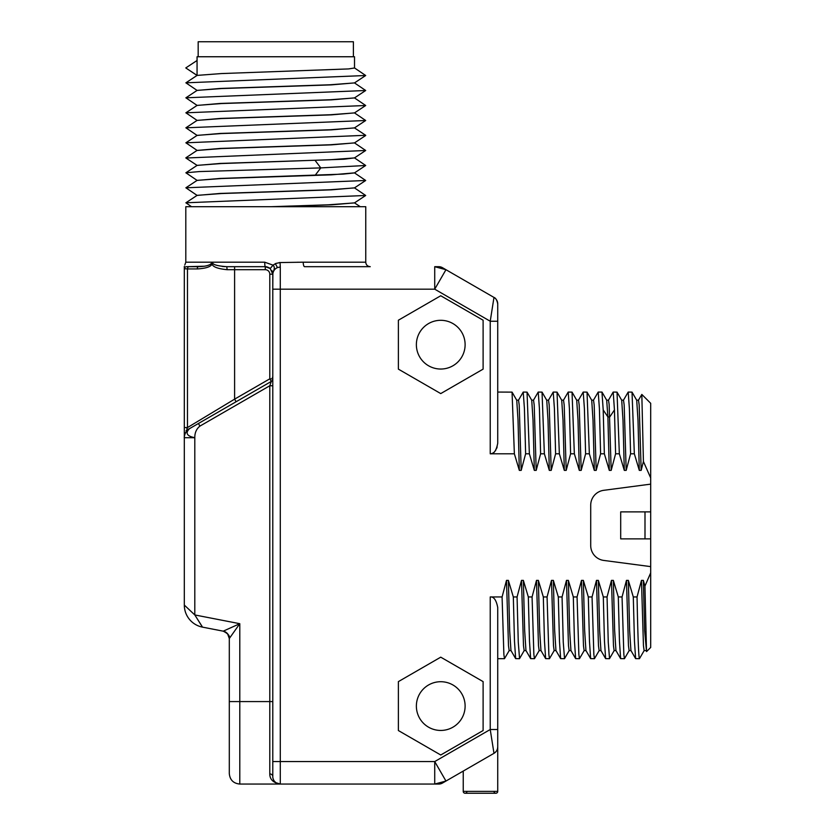 <?xml version="1.0" encoding="UTF-8"?>
<svg xmlns="http://www.w3.org/2000/svg" width="835" height="835" viewBox="0 0 835 835"><rect width="100%" height="100%" fill="white"/><g stroke="black" fill="none" stroke-linecap="round" stroke-linejoin="round"><path stroke-width="1.25" d="M497.733 392.064L497.733 443.197C496.334 450.649 493.829 454.188 490.228 453.802L514.37 453.802L512.053 392.126L497.733 392.064M493.809 298.502L493.976 297.427A7.494 7.494 0 0 1 497.733 303.919A7.494 7.494 180 0 0 493.976 297.427C495.698 297.949 496.94 300.109 497.733 303.919L497.733 443.197M491.022 453.729L491.836 453.52M492.681 453.154L493.495 452.633M494.33 451.912L495.082 451.077M495.228 450.89L495.927 449.835M496.595 448.531L497.159 446.976M638.431 400.247L641.823 394.433L650.695 403.305L650.695 477.933L643.42 461.505L641.165 470.376L639.297 470.376L634.339 453.802L630.592 453.802L626.177 470.376L624.298 470.376L619.34 453.802L615.593 453.802L611.178 470.376L609.299 470.376L604.352 453.802L600.605 453.802L596.18 470.376L594.311 470.376L589.353 453.802L585.606 453.802L581.181 470.376L579.313 470.376L574.355 453.802L570.608 453.802L566.193 470.376L564.314 470.376L559.356 453.802L555.609 453.802L551.194 470.376L549.315 470.376L544.368 453.802L540.61 453.802L536.195 470.376L534.327 470.376L529.369 453.802L525.622 453.802L521.197 470.376L519.328 470.376L518.034 420.266L516.74 400.247L512.053 392.126M519.328 470.376L514.37 453.802M226.796 266.689L227.13 269.695L226.796 266.689L265.29 266.689L226.796 266.689C216.682 265.937 211.965 264.434 212.654 262.19L264.737 262.19L273.035 265.144L275.79 263.463L280.069 262.555L303.22 262.19A4.499 1.367 90 0 0 304.598 266.689L370.249 266.689C367.504 266.396 366.001 264.904 365.761 262.19L365.761 206.704L185.808 206.704L185.808 262.19L212.654 262.19L211.297 263.453C209.804 265.363 205.535 266.448 198.49 266.689L186.56 266.689L204.512 266.219M497.733 303.919A7.494 7.494 0 0 0 493.976 297.427L490.228 321.235L434.722 289.181L434.722 266.689L438.73 266.689A7.494 7.494 0 0 1 442.487 267.701A7.494 7.494 0 0 0 438.73 266.689M650.695 477.933L650.695 484.133L603.747 490.312A14.999 14.999 0 0 0 590.71 505.185L590.71 545.568A14.999 14.999 0 0 0 603.747 560.431L650.695 566.621L650.695 572.82L644.944 586.097L646.52 651.54L644.63 630.467L643.336 580.377L644.944 586.097M644.202 650.507L639.443 658.69C638.639 657.281 637.846 636.698 637.042 596.952L641.468 580.377L643.336 580.377M637.042 596.952L633.295 596.952L634.464 641.238L635.623 658.627L639.443 658.69M629.214 650.507L624.444 658.69L623.849 654.515L622.054 596.952L626.469 580.377L628.348 580.377L633.295 596.952M622.054 596.952L618.297 596.952L619.466 641.238L620.624 658.627L624.444 658.69M609.529 658.617L608.256 642.24L607.055 596.952L611.471 580.377L613.349 580.377L618.297 596.952M607.055 596.952L603.308 596.952L604.467 641.238L605.625 658.627L609.456 658.69M599.217 650.507L594.457 658.69L593.852 654.515L592.057 596.952L596.482 580.377L598.351 580.377L603.308 596.952M592.057 596.952L588.31 596.952L589.468 641.238L590.637 658.627L594.457 658.69M584.218 650.507L579.459 658.69L578.864 654.515L577.058 596.952L581.484 580.377L583.352 580.377L588.31 596.952M577.058 596.952L573.311 596.952L574.47 641.238L575.639 658.627L579.459 658.69M564.543 658.617L563.26 642.24L562.07 596.952L566.485 580.377L568.364 580.377L573.311 596.952M562.07 596.952L558.312 596.952L559.481 641.238L560.64 658.627L564.46 658.69M554.231 650.507L549.461 658.69L548.866 654.515L547.071 596.952L551.486 580.377L553.365 580.377L558.312 596.952M547.071 596.952L543.324 596.952L544.483 641.238L545.641 658.627L549.461 658.69M539.233 650.507L534.473 658.69L533.868 654.515L532.072 596.952L536.498 580.377L538.366 580.377L543.324 596.952M532.072 596.952L528.325 596.952L529.484 641.238L530.642 658.627L534.473 658.69M519.558 658.617L518.274 642.24L517.074 596.952L521.499 580.377L523.368 580.377L528.325 596.952M517.074 596.952L513.327 596.952L514.485 641.238L515.654 658.627L519.474 658.69M509.246 650.507L504.476 658.69L503.881 654.515L502.086 596.952L506.501 580.377L508.379 580.377L513.327 596.952M502.086 596.952L490.228 596.952C493.809 596.534 496.303 600.073 497.733 607.556L497.733 791.382A1.868 1.868 0 0 1 495.865 793.25A1.868 1.868 0 0 0 497.733 791.382L463.237 791.382L463.237 771.07M398.378 369.133L440.744 393.588L483.11 369.133L483.11 320.212L440.744 295.757L398.378 320.212L398.378 369.133M398.378 730.541L440.744 754.997L483.11 730.541L483.11 681.621L440.744 657.166L398.378 681.621L398.378 730.541M438.73 784.055A7.494 7.494 0 0 0 442.487 783.053A7.494 7.494 0 0 1 438.73 784.055L434.722 784.055L434.722 761.562L490.228 729.519L493.976 753.327L445.963 781.049L434.722 784.055L280.289 784.055A7.494 7.494 0 0 1 276.051 782.75L274.621 781.476A7.494 7.494 0 0 0 275.696 782.489L274.579 781.435M273.598 779.942L272.982 778.272L273.598 779.942A7.494 7.494 0 0 1 272.784 776.56L272.784 701.577L272.784 776.56A2.996 2.63 0 0 0 269.788 773.93L269.788 385.76L271.291 381.438L269.788 378.839L269.788 274.193A4.499 4.499 0 0 0 265.29 269.695L234.604 269.695L234.604 399.151L269.788 378.839L272.784 378.839A2.996 2.996 0 0 1 271.291 381.438L198.427 423.502L236.107 401.739L234.604 399.151L187.478 427.572L184.305 427.572L184.305 437.707A10.5 10.5 0 0 1 189.555 428.616A10.5 10.5 0 0 0 184.305 437.707A10.5 10.5 0 0 1 189.555 428.616L191.653 427.416M493.976 297.427L445.963 269.705L434.722 289.181L280.289 289.181L280.289 266.991L277.47 267.565L280.289 266.991L280.069 262.555L279.328 262.587M272.868 273.483L272.784 289.181L272.784 274.788C272.93 271.344 274.496 268.933 277.47 267.565L275.331 263.662M269.361 267.889L268.411 267.377A7.494 7.494 0 0 1 269.361 267.889A7.494 7.494 0 0 0 268.411 267.377M264.737 262.19A4.499 0.553 90 0 0 265.29 266.689A7.494 7.494 0 0 1 267.409 267.002L266.365 266.772M270.843 206.704L328.343 204.815L354.437 202.915L365.688 195.484L185.881 202.79L191.528 206.704M197.06 195.411L220.116 193.438L330.169 189.743L354.437 187.917L365.688 180.485L185.881 187.791L197.143 195.421M197.06 180.412L220.116 178.44L343.039 174.118L354.437 172.929L365.688 165.487L320.776 167.898L199.241 171.572L185.881 172.793L197.143 180.423M354.437 172.855L365.688 180.485M354.437 187.854L365.688 195.484M354.52 157.878L343.968 159.224L221.4 163.535L197.143 165.361L185.881 172.793M354.52 172.866L331.453 174.839L221.4 178.533L197.143 180.36L185.881 187.791M354.52 187.865L331.453 189.837L221.4 193.532L197.143 195.348L185.881 202.79M354.52 202.863L331.453 204.836L275.79 206.704M354.437 112.871L365.688 120.501L185.881 127.807L197.143 135.437M365.657 135.291L185.881 142.806L197.133 150.425M354.437 142.868L365.688 150.488L185.913 158.013M354.437 157.857L365.688 165.487M197.06 165.413L220.116 163.441L330.169 159.746L354.437 157.93L365.688 150.488M197.06 150.415L220.116 148.453L330.159 144.758L354.437 142.931L365.688 135.5M197.06 135.427L220.116 133.454L330.169 129.759L354.437 127.932L365.688 120.501M354.52 127.88L331.453 129.853L221.4 133.548L197.143 135.364L185.881 142.806M197.06 75.442L185.913 68.032M354.426 67.886L365.688 75.515L185.881 82.822L197.143 90.451M354.437 82.884L365.688 90.504L185.881 97.81L197.143 105.44M354.426 97.872L365.688 105.502L185.881 112.808L197.143 120.438M197.06 120.428L220.116 118.455L330.159 114.76L354.457 112.923M197.06 105.429L220.116 103.457L330.169 99.762L354.437 97.945L365.688 90.504M197.06 90.43L220.116 88.458L330.159 84.773L354.457 82.926M354.52 82.895L331.453 84.867L221.411 88.562L197.133 90.378L185.881 97.82M197.06 75.338L197.06 56.749L354.52 56.749L354.52 67.99L348.519 68.929L221.411 73.564L197.112 75.4M185.808 67.917L197.06 60.496M354.52 97.893L331.453 99.856L221.411 103.55L197.112 105.398M198.177 56.749L198.177 41.75L353.393 41.75L353.393 56.749M354.52 112.882L331.453 114.854L221.411 118.549L197.112 120.386M354.52 142.879L331.453 144.852L221.421 148.546L197.06 150.467M365.761 262.19L300.694 262.2M298.429 262.232L297.521 262.242M272.784 383.996L272.784 378.902M442.487 783.053L445.963 781.049L434.722 761.562L280.289 761.562L280.289 289.181L272.784 289.181L272.784 776.56A2.996 2.63 180 0 0 271.615 774.473M234.604 266.689L234.604 269.695L227.13 269.695C217.904 268.786 212.883 266.918 212.09 264.079C210.775 266.803 205.827 268.432 197.248 268.943A2.255 1.242 -90 0 1 198.49 266.689L186.56 266.689C184.243 264.862 184.243 264.862 186.56 266.689L185.62 266.897M184.305 268.693L184.305 268.922A2.255 2.255 0 0 1 186.56 266.689A2.255 2.255 0 0 0 184.973 267.346A2.255 2.255 -90 0 1 186.56 266.689A2.255 2.255 180 0 0 184.305 268.943L184.305 437.707L194.805 437.707C194.743 432.749 196.455 428.877 199.93 426.101L198.427 423.502L234.092 402.908M197.248 268.943L187.478 268.943L187.478 427.572C186.205 429.597 186.894 429.952 189.555 428.616L192.436 426.956M272.106 380.75A2.996 2.996 0 0 1 271.291 381.438L272.325 380.436M272.784 385.76L269.788 385.76L199.93 426.101M279.996 784.055L280.289 784.055C273.306 782.823 269.809 779.441 269.788 773.93M272.784 761.562L280.289 761.562L280.289 784.055L278.034 783.71M279.099 783.992L280.247 784.055M272.784 378.923L272.784 383.735M192.457 426.946L189.555 428.616A10.5 10.5 0 0 0 184.305 437.707C184.044 438.49 184.326 433.344 187.374 430.296L187.416 430.255M195.901 424.952L189.555 428.616C185.078 433.083 186.821 436.11 194.805 437.707L194.805 614.946L239.791 623.693L239.791 701.577L272.784 701.577M222.214 266.438L224.698 266.636M208.134 265.321L208.656 265.123M219.72 408.127L214.595 411.217M209.449 414.317L204.512 417.291M202.133 626.49L194.805 614.946L184.305 605.062L184.305 437.488M189.044 266.689A2.255 1.576 -90 0 0 187.478 268.943L184.305 268.682M184.305 266.428L184.305 437.676M184.316 605.062A22.493 22.493 50.5 0 0 202.508 627.137L223.227 631.166L239.791 623.693L229.301 638.524A7.494 7.494 50.5 0 0 223.227 631.166C228.195 633.713 230.22 636.166 229.301 638.524L229.301 773.565C229.917 779.942 233.424 783.439 239.791 784.055L239.791 701.577L229.301 701.577M238.967 624.862L229.782 637.846M225.231 630.268L223.937 630.853M227.558 633.734L229.301 638.524A7.494 7.494 0 0 0 225.868 632.231M194.816 614.957L201.371 625.373M212.654 262.19L212.09 264.079L211.297 263.453M272.899 273.306L272.857 273.504C271.772 273.212 276.406 268.348 273.035 265.144L270.216 268.536L272.784 274.193L269.788 274.193M267.409 267.002A7.494 7.494 0 0 0 265.29 266.689L270.216 268.536M272.774 273.807A7.494 7.494 0 0 0 271.792 270.467A7.494 7.494 0 0 1 272.774 273.807M272.868 273.504A4.499 3.747 180 0 0 272.784 274.193M272.857 273.504L272.784 274.788M239.791 784.055L280.289 784.055A7.494 7.494 0 0 1 272.784 776.56A7.494 7.494 0 0 0 280.289 784.055L276.051 782.75M495.854 751.782L493.976 753.327A7.494 7.494 0 0 0 497.733 746.834L497.597 748.212M497.222 749.538L496.627 750.738M497.733 607.556L497.733 658.69L504.476 658.69M497.034 729.519L497.733 729.519L497.733 658.69M497.733 767.762L497.733 740.76M491.105 735.061L490.949 734.069M511.041 650.58L509.162 650.58L508.494 645.737L506.501 580.377M515.654 658.627L510.957 650.507L509.663 630.477L508.379 580.377M526.04 650.58L524.161 650.58L523.493 645.737L521.499 580.377M530.653 658.627L525.956 650.507L524.662 630.477L523.368 580.377M541.028 650.58L539.159 650.58L538.491 645.737L536.498 580.377M545.641 658.627L540.955 650.507L539.66 630.477L538.366 580.377M556.027 650.569L554.148 650.569L553.49 645.726L551.486 580.377M560.64 658.627L555.953 650.507L554.659 630.477L553.365 580.377M571.025 650.58L569.146 650.58L568.478 645.737L566.485 580.377M575.639 658.627L570.942 650.507L569.647 630.477L568.364 580.377M586.024 650.58L584.145 650.58L583.477 645.737L581.484 580.377M590.637 658.627L585.94 650.507L584.646 630.477L583.352 580.377M601.012 650.58L599.144 650.58L598.476 645.737L596.482 580.377M605.625 658.627L600.939 650.507L599.645 630.477L598.351 580.377M616.011 650.58L614.132 650.58L613.474 645.737L611.471 580.377M620.624 658.627L615.938 650.507L614.644 630.477L613.349 580.377M631.009 650.58L629.131 650.58L628.463 645.737L626.469 580.377M635.623 658.627L630.926 650.507L629.632 630.477L628.348 580.377M646.008 650.58L644.129 650.58L643.461 645.737L641.468 580.377M650.695 572.82L650.695 647.449L646.572 651.561M650.695 484.133L650.695 566.621M644.996 511.876L620.697 511.876L620.697 538.878L644.996 538.878L644.996 511.876L650.695 511.876M650.695 538.878L644.996 538.878M641.823 394.433L643.42 461.505M641.165 470.376L639.172 405.017L638.504 400.174L636.635 400.174M639.297 470.376L638.003 420.266L636.708 400.247L632.022 392.126L628.191 392.064L629.392 408.513L630.592 453.802M634.339 453.802L632.022 392.126M623.432 400.247L628.191 392.064M626.177 470.376L624.173 405.017L623.505 400.174L621.637 400.174M624.298 470.376L623.004 420.266L621.71 400.247L617.023 392.126L613.203 392.064L614.445 409.922L615.593 453.802M619.34 453.802L617.023 392.126M611.178 470.376L609.143 404.453L608.517 400.174L606.638 400.184M609.299 470.376L607.89 416.947L606.69 400.215M604.352 453.802L603.204 409.922L601.952 392.064L598.204 392.064L599.405 408.513L600.605 453.802M593.434 400.247L598.204 392.064M596.18 470.376L594.186 405.017L593.518 400.174L591.639 400.174M594.311 470.376L593.017 420.266L591.723 400.247L587.026 392.126L583.206 392.064L584.406 408.513L585.606 453.802M589.353 453.802L587.026 392.126M578.446 400.247L583.206 392.064M581.181 470.376L579.187 405.017L578.519 400.174L576.651 400.174M579.313 470.376L578.018 420.266L576.724 400.247L572.038 392.126L568.207 392.064L569.407 408.513L570.608 453.802M574.355 453.802L572.038 392.126M563.448 400.247L568.207 392.064M566.193 470.376L564.189 405.017L563.521 400.174L561.652 400.174M564.314 470.376L563.02 420.266L561.725 400.247L557.039 392.126L553.219 392.064L554.409 408.513L555.609 453.802M559.356 453.802L557.039 392.126M548.449 400.247L553.219 392.064M551.194 470.376L549.19 405.017L548.532 400.174L546.654 400.174M549.315 470.376L548.021 420.266L546.737 400.247L542.04 392.126L538.22 392.064L539.42 408.513L540.61 453.802M544.368 453.802L542.04 392.126M533.45 400.247L538.22 392.064M536.195 470.376L534.202 405.017L533.534 400.174L531.655 400.174M534.327 470.376L533.033 420.266L531.738 400.247L527.042 392.126L523.221 392.064L524.422 408.513L525.622 453.802M529.369 453.802L527.042 392.126M518.462 400.247L523.221 392.064M521.197 470.376L519.203 405.017L518.535 400.174L516.667 400.174M495.865 793.25A1.868 1.868 0 0 0 497.733 791.382A1.868 1.868 0 0 1 494.028 791.726A1.868 1.868 0 0 0 495.865 793.25L465.105 793.25A1.868 1.868 0 0 0 466.942 791.726A1.868 1.868 0 0 1 463.237 791.382A1.868 1.868 0 0 0 465.105 793.25A1.868 1.868 0 0 1 463.237 791.382M434.722 266.689L445.963 269.705L442.487 267.701M497.733 321.235L490.228 321.235L491.105 315.724M416.373 344.678A24.372 24.372 0 0 0 440.744 369.039A24.372 24.372 0 0 0 465.116 344.678A24.372 24.372 0 0 0 440.744 320.306A24.372 24.372 0 0 0 416.373 344.678M416.373 706.076A24.372 24.372 0 0 0 440.744 730.448A24.372 24.372 0 0 0 465.116 706.076A24.372 24.372 0 0 0 440.744 681.715A24.372 24.372 0 0 0 416.373 706.076M490.228 321.235L490.228 453.802M490.228 596.952L490.228 729.519L497.733 729.519M315.15 175.319L320.776 167.898L315.15 160.466M265.29 266.689L265.29 269.695M272.387 377.336L272.784 378.85A2.996 2.996 0 0 1 271.291 381.438M185.203 267.148L184.973 267.346A2.255 2.255 -90 0 1 186.56 266.689M497.733 746.834A7.494 7.494 0 0 1 493.976 753.327M614.445 409.922L609.759 416.947L607.89 416.947L603.204 409.922M354.437 202.853L360.271 206.704M185.881 157.992L197.143 165.424M197.143 75.453L185.881 68.011M365.688 75.515L354.426 82.947M365.688 105.502L354.426 112.944M197.143 75.38L185.881 82.822M197.143 105.377L185.881 112.808M197.143 120.365L185.881 127.807M354.437 127.87L365.688 135.301M197.143 150.363L185.881 157.805M236.107 401.739L186.08 430.63M272.784 383.808L272.784 381.271M272.784 380.29L272.784 379.247M272.784 383.818L272.784 381.313M185.808 262.19L184.806 265.019M226.807 632.94L225.69 632.116M224.469 631.521L223.561 631.239M184.305 428.052L184.305 429.952M184.305 431.371L184.305 432.144M184.305 432.854L184.305 433.396M184.305 433.856L184.305 435.421M184.305 435.484L184.305 436.11M231.17 404.589L191.914 427.259M519.547 658.627L524.234 650.507M564.533 658.627L569.23 650.507M609.519 658.627L614.216 650.507M606.721 400.257L602.025 392.126M613.13 392.126L608.433 400.257"/></g></svg>
